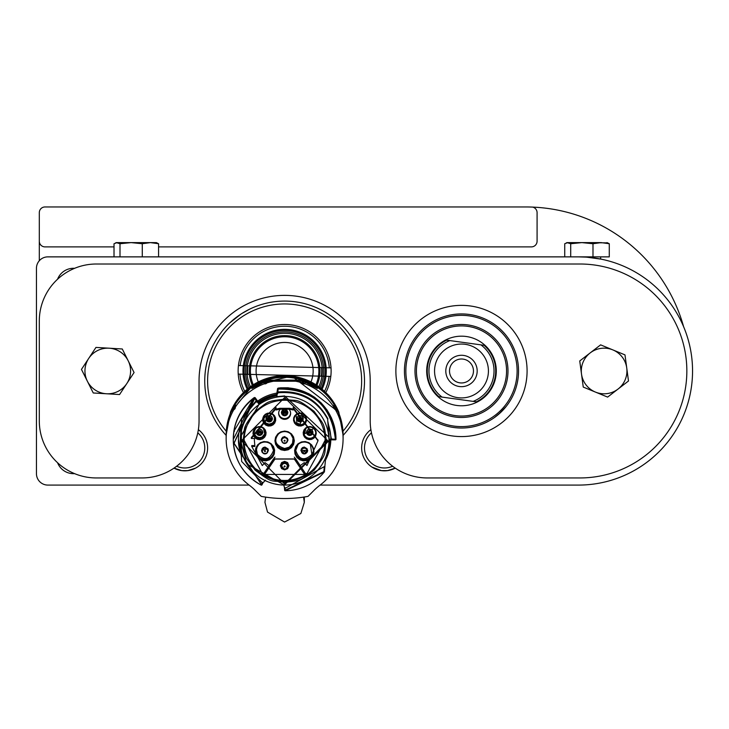 <?xml version="1.0" encoding="UTF-8"?>
<svg xmlns="http://www.w3.org/2000/svg" width="729" height="729" viewBox="0 0 729 729"><rect width="100%" height="100%" fill="white"/><g stroke="black" fill="none" stroke-linecap="round" stroke-linejoin="round"><path stroke-width="1.09" d="M375.927 469.157L374.232 468.392L375.918 469.157M369.548 465.266L370.259 465.858L369.548 465.266M381.422 470.615L387.5 470.615M395.2 468.136L387.546 470.615M381.449 470.624L371.936 467.07M370.551 466.077L369.348 465.093M199.901 465.093L199.135 465.749L199.901 465.093M178.869 470.041L176.345 469.203M176.236 469.157L174.55 468.392M199.901 430.903L198.37 429.663A22.818 22.818 0 0 1 204.065 460.209A22.818 22.818 0 0 1 174.012 468.118L181.767 470.624L187.818 470.615M195.518 468.136L187.863 470.615M320.131 485.086L578.443 485.086A114.107 114.107 0 0 0 692.55 370.979A114.107 114.107 0 0 0 578.443 256.872L47.859 256.872A11.409 11.409 0 0 0 36.45 268.281L36.45 473.677A11.409 11.409 0 0 0 47.859 485.086L249.118 485.086M395.236 468.118A22.818 22.818 0 0 1 361.648 447.998A22.818 22.818 0 0 1 370.879 429.663L370.122 430.256M57.573 279.207A17.113 17.113 0 0 1 74.595 268.318M74.595 473.64A17.113 17.113 0 0 1 57.573 462.751L58.557 464.847M241.837 313.516L249.683 309.142M241.199 313.926L229.744 322.938M240.032 314.7L236.925 316.896L240.032 314.7M236.242 317.407L233.262 319.794L236.242 317.407M232.715 320.259L230.328 322.382L232.715 320.259M578.443 256.872L585.733 257.109M587 257.2L601.27 259.178M370.204 430.183L369.348 430.903L370.204 430.183M61.19 273.548L60.68 274.104M498.572 414.336L506.236 406.372M510.838 399.601L510.336 400.449M501.06 412.076L494.508 417.507M490.508 420.095L486.307 422.346M249.254 387.591A39.084 39.084 0 0 1 276.118 332.834A39.084 39.084 0 0 1 320.004 387.591M364.5 380.966A79.871 79.871 0 0 1 343.104 435.368A79.871 79.871 0 0 0 255.396 306.627A79.871 79.871 0 0 0 226.145 435.368A79.871 79.871 0 0 1 255.396 306.627A79.871 79.871 0 0 1 364.5 380.966M330.146 446.595A79.871 79.871 0 0 1 329.626 446.95A79.871 79.871 0 0 0 330.146 446.595M318.828 386.725A37.653 37.653 0 0 0 284.629 333.326A37.653 37.653 0 0 0 250.421 386.725M333.9 404.413L335.55 407.165L335.55 409.744L333.9 406.992L333.9 404.413M343.104 438.576L343.104 435.76A58.475 58.466 180 0 0 284.629 377.294A58.475 58.466 180 0 0 226.163 437.2M343.086 437.045L343.086 435.869M226.145 438.63A58.475 58.466 0 0 1 284.629 380.173A58.475 58.466 0 0 1 319.849 485.295A57.053 57.035 0 0 0 314.6 489.779L308.021 496.376A128.368 128.331 180 0 1 261.237 496.376L254.649 489.779A57.053 57.035 0 0 0 249.4 485.295A58.475 58.466 0 0 1 226.145 438.63L226.172 437.045M233.699 407.165L235.358 404.413L235.194 407.274L233.699 409.744L233.699 407.165A2.57 2.57 0 0 0 235.358 404.768L235.194 404.65M267.096 381.231L267.096 382.716L264.098 383.746L264.098 382.26L251.942 388.484L251.942 387.546L267.096 380.128L302.161 380.128L317.306 387.546L317.306 388.484L305.159 382.26L305.159 383.746L302.161 382.716L302.161 381.231L267.096 381.231L264.098 382.26M343.086 437.2A58.475 58.466 180 0 0 343.104 435.76M335.55 407.165A2.57 2.57 0 0 1 333.9 404.768L333.9 407.347A2.57 2.57 180 0 0 335.55 409.744L335.44 409.698M264.098 383.746A2.57 2.57 180 0 0 267.096 382.716M305.159 382.26L302.161 381.231M251.942 387.546L253.391 387.546M315.867 387.546L317.306 387.546M302.161 380.21L305.159 381.249M264.098 381.249L267.096 380.21M302.161 380.128A2.57 2.57 180 0 0 305.159 381.167M265.411 382.361A56.771 56.753 0 0 1 266.158 382.096M303.091 382.096A56.771 56.753 0 0 1 303.847 382.361M256.872 401.998L257.793 401.351L258.786 402.18A45.298 45.289 0 0 1 276.628 394.799L276.665 394.107L277.494 393.933M343.086 437.172L343.104 435.541A58.475 58.466 180 0 0 284.629 377.084A58.475 58.466 180 0 0 226.145 435.541L226.163 437.099M257.2 401.898L257.875 401.87A0.574 0.574 0 0 1 258.02 401.907L259.342 403.055A44.332 44.314 -0 0 1 276.546 395.883L276.665 394.398A45.645 45.626 0 0 0 258.585 401.861L257.465 401.068L257 401.415M267.853 481.769A45.645 45.626 0 0 1 264.764 480.411L267.962 481.805M330.255 440.289L325.571 459.498A45.645 45.626 0 0 0 330.255 440.289L329.918 440.334A45.298 45.289 0 0 1 325.653 458.577M276.665 394.107L277.703 393.405M277.64 393.341L277.102 394.061L277.621 393.587L277.12 394.006L277.211 393.049L277.776 393.086M226.145 435.441A58.475 58.466 0 0 1 284.629 376.975A58.475 58.466 0 0 1 343.104 435.441L343.104 435.304A58.475 58.466 180 0 0 284.629 376.838A58.475 58.466 180 0 0 226.145 435.304L226.145 435.441M255.032 397.706L257.793 401.351L257.164 401.652M283.608 484.557L284.328 487.1L285.486 488.157L324.842 466.314L325.772 457.247M330.838 439.551L331.121 438.986M277.211 392.822L277.567 388.639L277.211 392.822M255.114 398.061L257.465 401.296L257 401.615L258.02 401.934M254.221 398.28L253.874 397.834L255.141 397.633L253.874 397.834L233.845 431.349A51.349 51.331 0 0 1 253.874 397.834L254.221 398.28M234.41 431.44L233.845 431.349L233.28 438.958L233.872 431.349M233.28 439.131L233.28 439.14A51.349 51.331 0 0 1 254.339 397.688L254.339 397.505M328.852 436.37L327.576 418.191L328.852 436.37A44.332 44.314 -0 0 1 328.952 440.106M329.171 440.38L329.827 439.815L335.395 439.86L329.827 439.815L329.171 440.38L329.034 439.368L329.836 439.259L329.171 440.38L328.952 433.728M331.403 439.551L331.413 438.995L335.978 439.295A0.574 0.574 180 0 0 335.978 439.241L335.978 439.241A51.349 51.331 180 0 0 278.059 388.457L278.059 388.511A0.574 0.574 0 0 0 277.567 389.022L277.22 393.806L278.205 392.767C300.23 391.045 316.687 399.793 327.576 419.002M335.395 438.175L335.969 438.202L334.365 426.173L331.449 417.881L327.166 410.199L321.334 403.064L314.664 397.332L308.595 393.578L288.237 387.782L280.72 387.81C313.516 388.767 331.932 405.57 335.969 438.202L335.978 438.812L335.969 438.202M280.738 388.366L280.72 387.81L280.738 388.366M280.191 388.375L280.72 387.81L280.191 388.375M278.123 388.612L280.437 387.837L278.059 388.129L278.123 388.612L278.341 388.083M226.145 434.794L226.145 435.195A58.475 58.466 0 0 1 338.83 413.243A58.475 58.466 0 0 1 343.104 435.195L338.83 412.195A58.475 58.466 180 0 0 230.428 412.195L226.145 434.994M328.852 437.154L284.629 395.938L276.546 396.676L277.102 394.334M258.011 402.08L259.342 403.055L259.342 403.848L240.406 437.154L241.673 418.182L240.406 437.154M240.306 440.088L240.406 436.343M240.561 445.574L241.673 461.503L262.203 482.589L263.761 482.097L265.356 480.156M259.342 403.848L258.558 403.711L255.141 398.098L257.875 401.861M241.673 419.002L255.852 401.934L257.465 402.18M277.22 393.806L276.546 396.676M285.185 489.915L285.057 488.084L285.203 490.198L323.858 471.654L324.25 467.198M230.428 412.742L252.999 384.976L291.81 376.128L338.83 412.195M241.673 418.182L255.852 401.123L257.465 401.36M256.426 400.895L254.676 398.444L234.009 443.414L261.465 484.603L262.422 482.68M327.913 418.874C317.17 399.146 300.603 390.17 278.205 391.956L277.22 392.977M284.629 399.137C299.008 402.053 294.507 396.549 314.081 411.329C324.432 425.599 324.013 422.064 326.273 440.772C323.357 455.151 328.861 450.65 314.081 470.214C299.81 480.566 303.337 480.147 284.629 482.407C270.249 479.491 274.742 484.995 255.177 470.214C244.816 455.944 245.236 459.48 242.976 440.772C245.892 426.392 240.388 430.894 255.177 411.329C269.448 400.977 265.921 401.397 284.629 399.137M241.354 456.937L241.472 421.098M327.786 421.098L331.413 438.995M335.395 439.86L335.978 439.295A0.574 0.574 0 0 1 335.395 439.86L335.404 439.305C331.303 405.488 312.212 388.748 278.132 389.086L277.576 388.967A0.574 0.574 0 0 1 278.059 388.457L277.211 393.049L277.567 388.976M284.629 481.24A40.505 40.496 180 0 0 325.134 440.744A40.505 40.496 180 0 0 284.629 400.248A40.505 40.496 180 0 0 262.303 474.533A40.505 40.496 180 0 0 284.629 481.24M294.625 457.502L305.378 473.358L306.955 473.668L325.134 440.316M244.124 440.316L262.303 473.668L263.871 473.358L274.623 457.502M279.553 409.233L279.754 408.313L289.504 408.313L289.705 409.233L279.553 409.233L276.072 409.99L276.072 408.513L251.332 438.484L251.332 437.6L276.072 407.629L276.072 408.513L276.072 407.629M279.754 408.313L276.072 409.106M293.186 409.106L289.504 408.313M317.999 439.879L317.999 440.763L293.186 408.513L293.186 407.629L317.999 440.325M317.999 440.763L306.964 465.558L304.285 462.596L300.266 465.631L295.746 458.933L273.512 458.933L268.992 465.631L264.964 462.596L262.294 465.558L251.742 446.467L251.742 445.583L254.776 445.583M254.421 438.484L254.394 440.316M306.955 473.668L304.749 474.433L264.509 474.433L262.303 473.75A40.505 40.496 180 0 0 306.955 473.75L305.533 473.586A1.139 1.139 0 0 1 305.378 473.394L305.378 473.358M295.272 458.368L305.378 473.394L304.43 474.06L294.325 459.079L274.933 459.079L264.509 474.433L263.716 473.586L262.303 473.668M241.454 421.335L241.372 457.174M280.064 408.623L289.194 408.623M304.43 474.06L304.749 474.433L305.533 473.586M280.346 465.612L281.604 462.587L284.629 461.339L287.654 462.587L288.903 465.612L287.654 468.638L284.629 469.895L281.604 468.638L280.346 465.612M327.795 421.335L331.413 439.195M284.629 431.067L288.201 431.75L291.482 433.91L293.55 436.963L294.325 440.763L293.641 444.335L291.482 447.624L288.201 449.784L284.592 450.458L281.057 449.784L277.767 447.624L275.608 444.335L274.924 440.763L275.608 437.19L277.767 433.91L280.829 431.841L284.629 431.067M273.056 424.843L270.833 425.891L268.172 426.018L265.684 425.08L263.889 423.394L262.85 421.171L262.722 418.51L263.661 416.022L265.347 414.236L267.57 413.188L270.231 413.061L272.719 413.999L274.505 415.685L275.553 417.908L275.68 420.56L274.742 423.057L273.056 424.843M303.446 435.013L303.182 432.57L303.929 430.01L305.633 427.969L307.802 426.82L310.253 426.556L312.805 427.303L314.855 428.998L315.994 431.176L316.268 433.618L315.52 436.17L313.816 438.22L311.638 439.368L309.196 439.633L306.645 438.885L304.594 437.181L303.446 435.013M312.832 455.762L310.563 458.587L307.109 460.482L303.191 460.846L299.719 459.771L296.885 457.493L294.999 454.039L294.607 450.376L295.71 446.658L297.988 443.824L301.442 441.938L305.105 441.546L308.823 442.649L311.657 444.927L313.552 448.371L313.935 452.035L312.832 455.762M256.417 455.762L255.341 452.29L255.706 448.371L257.592 444.927L260.426 442.649L263.898 441.574L267.816 441.938L271.079 443.66L273.548 446.658L274.623 450.13L274.259 454.039L272.528 457.302L269.539 459.771L266.067 460.846L262.148 460.482L258.886 458.751L256.417 455.762M296.193 424.843L294.516 423.057L293.568 420.56L293.696 417.908L294.744 415.685L296.539 413.999L299.027 413.061L301.35 413.106L303.911 414.236L305.597 416.022L306.535 418.51L306.408 421.171L305.36 423.394L303.565 425.08L301.077 426.018L298.425 425.891L296.193 424.843M265.803 435.013L264.654 437.181L262.613 438.885L260.053 439.633L257.61 439.368L255.432 438.22L253.738 436.17L252.99 433.618L253.255 431.176L254.403 428.998L256.453 427.303L259.005 426.556L261.447 426.82L263.625 427.969L265.32 430.01L266.067 432.57L265.803 435.013M293.186 408.513L293.186 409.99L289.705 409.233M251.332 438.484L254.476 438.484L254.394 439.879M251.742 446.467L254.931 446.467L254.394 440.763M284.629 409.288L281.348 412.568L287.909 412.568L284.629 409.288M280.064 408.696L280.064 409.488A5.987 5.987 180 0 0 284.629 419.348A5.987 5.987 180 0 0 289.194 409.488L289.504 409.188M288.784 409.097L280.465 409.097M280.92 465.603L282.005 468.228L284.629 469.312L287.253 468.228L288.338 465.603L287.253 462.979L284.629 461.894L282.005 462.979L280.92 465.603M284.629 449.866A9.131 9.122 180 0 0 293.76 440.744A9.131 9.122 180 0 0 284.629 431.614A9.131 9.122 180 0 0 275.498 440.744A9.131 9.122 180 0 0 284.629 449.866M265.684 414.673A5.987 5.987 180 0 0 269.201 425.508A5.987 5.987 180 0 0 271.917 414.181A5.987 5.987 180 0 0 265.684 414.673M303.993 434.821A5.987 5.987 180 0 0 315.712 433.072A5.987 5.987 180 0 0 308.841 427.148A5.987 5.987 180 0 0 303.993 434.821M295.145 451.187A9.131 9.122 180 0 0 304.275 460.309A9.131 9.122 180 0 0 313.397 451.187A9.131 9.122 180 0 0 304.275 442.056A9.131 9.122 180 0 0 295.145 451.187M256.918 455.47A9.131 9.122 180 0 0 274.113 451.187A9.131 9.122 180 0 0 264.982 442.056A9.131 9.122 180 0 0 256.918 455.47M296.53 424.36A5.987 5.987 180 0 0 306.043 419.512A5.987 5.987 180 0 0 297.332 414.181A5.987 5.987 180 0 0 296.53 424.36M253.801 431.322A5.987 5.987 180 0 0 259.533 439.058A5.987 5.987 180 0 0 265.52 433.072A5.987 5.987 180 0 0 253.801 431.322M281.348 412.568L282.305 414.819L284.629 415.785L286.944 414.819L287.909 412.568M282.132 467.708L281.594 464.4L282.834 462.869L284.629 462.341L287.527 464.091L287.837 466.214L287.126 467.708M289.194 408.705L289.194 409.488M281.485 412.55L282.405 410.29L284.629 409.37L286.843 410.29L287.764 412.55M281.795 465.968A2.852 2.852 -0 0 1 284.629 462.76A2.852 2.852 -0 0 1 287.454 465.968M290.762 433.983L293.031 438.32L292.529 443.223L289.331 447.105L284.629 448.508C275.453 445.428 273.411 440.589 278.496 433.983M273.156 415.02L274.541 417.781L274.15 420.943L272.391 423.102L269.201 424.141L266.03 423.121L264.235 420.897L263.852 417.872L265.247 415.02M313.634 428.534L304.54 433.864L305.806 428.534M310.399 444.417L311.83 454.404C304.412 461.275 299.045 459.935 295.719 450.394L298.143 444.417M271.124 444.435L273.539 450.385C269.803 459.789 264.427 461.129 257.428 454.404L256.462 449.583L257.182 446.859L258.841 444.426M303.984 414.992L300.056 424.141L296.867 423.102L296.12 415.001M263.488 428.57L264.709 433.864L262.076 437.063L259.579 437.701L256.562 436.817L254.512 434.32L254.111 432.279L255.578 428.57M281.485 412.596A3.135 3.135 0 0 1 284.629 409.461A3.135 3.135 0 0 1 287.764 412.596A3.135 3.135 0 0 1 284.629 415.74A3.135 3.135 0 0 1 281.485 412.596L281.485 412.505M281.777 465.612L281.777 466.323A2.852 2.852 -0 0 1 284.629 463.48A2.852 2.852 -0 0 1 287.481 466.323A2.852 2.852 -0 0 1 284.674 469.175A2.852 2.852 -0 0 1 281.777 466.323A2.852 2.852 -0 0 0 281.777 466.432L281.777 466.323M286.224 442.977L288.046 439.952L284.629 436.525L281.203 439.952L283.034 442.977M271.133 421.38L272.482 418.719L265.921 418.719L271.133 421.38M306.59 433.236L313.005 432.279L306.444 432.279L306.59 433.236M305.861 453.42L307.292 451.998L307.693 450.394L300.849 450.394L302.699 453.429M266.55 453.429L268.4 450.394L268.008 448.782L261.565 450.394L261.957 451.998L263.397 453.42M298.125 421.38L303.328 418.719L296.776 418.719L298.125 421.38M262.668 433.236L262.804 432.279L256.253 432.279L262.668 433.236M282.943 412.933A1.713 1.713 0 0 1 284.629 410.919A1.713 1.713 0 0 1 286.315 412.933M284.055 466.451L284.647 467.007L285.194 466.414L284.611 465.867L284.055 466.451M281.203 439.879L282.697 442.713M286.561 442.713L288.046 439.879M265.921 418.719L266.951 421.043L269.356 421.936L271.133 421.307L272.482 418.719M306.444 432.279L307.164 434.256L309.461 435.477L311.775 434.776L313.005 432.279M306.207 453.156L307.693 450.322M300.849 450.331L302.344 453.146M261.556 450.322L263.051 453.156M266.914 453.156L268.409 450.322M296.776 418.719L298.125 421.307L300.567 421.9L302.708 420.587L303.337 418.719M256.253 432.279L257.228 434.548L259.478 435.486L261.866 434.511L262.814 432.279M282.916 412.632L282.916 413.234A1.713 1.713 0 0 1 284.629 411.521A1.713 1.713 0 0 1 286.342 413.234A1.713 1.713 0 0 1 284.629 414.947A1.713 1.713 0 0 1 282.916 413.234L284.529 414.938L285.877 414.409L286.342 412.632M282.132 441.984L281.594 438.676L282.834 437.154L284.629 436.616L287.527 438.375L287.837 440.489L287.126 441.984M266.067 418.728L267.005 416.414L269.293 415.521L271.443 416.469L272.336 418.728M306.59 432.261L307.501 429.992L309.725 429.071L311.939 429.992L312.859 432.261M301.779 452.427L301.232 449.119L302.48 447.597L304.275 447.059L307.173 448.818L307.483 450.932L306.772 452.427M262.486 452.427L261.948 449.119L263.187 447.597L264.982 447.059L267.88 448.818L268.19 450.932L267.479 452.427M296.913 418.71L297.833 416.441L300.056 415.521L302.271 416.441L303.191 418.701M256.389 432.261L257.31 429.992L259.533 429.071L261.747 429.992L262.668 432.261M285.194 413.288L284.055 413.288L285.194 413.288M281.795 440.252A2.852 2.852 -0 0 1 284.629 437.045A2.852 2.852 -0 0 1 287.454 440.252M266.067 418.747A3.135 3.135 0 0 1 270.14 415.758A3.135 3.135 0 0 1 269.201 421.891A3.135 3.135 0 0 1 266.067 418.747L266.067 418.656M306.59 432.306A3.135 3.135 0 0 1 309.725 429.171A3.135 3.135 0 0 1 312.859 432.306A3.135 3.135 0 0 1 309.725 435.441A3.135 3.135 0 0 1 306.59 432.306L306.59 432.215M301.442 450.695A2.852 2.852 -0 0 1 304.275 447.488A2.852 2.852 -0 0 1 307.1 450.695M262.148 450.695A2.852 2.852 0 0 1 264.982 447.488A2.852 2.852 0 0 1 267.807 450.695M296.913 418.747A3.135 3.135 0 0 1 300.056 415.612A3.135 3.135 0 0 1 303.191 418.747A3.135 3.135 0 0 1 300.056 421.891A3.135 3.135 0 0 1 296.913 418.747L296.913 418.656M256.389 432.306A3.135 3.135 0 0 1 259.533 429.171A3.135 3.135 0 0 1 262.668 432.306A3.135 3.135 0 0 1 259.533 435.441A3.135 3.135 0 0 1 256.389 432.306L256.389 432.215M281.777 439.897L281.777 440.608A2.852 2.852 -0 0 1 284.629 437.755A2.852 2.852 -0 0 1 285.95 443.132A2.852 2.852 -0 0 1 281.777 440.608L282.998 442.95L286.379 442.858L287.481 439.897M267.516 419.084A1.713 1.713 0 0 1 269.712 417.152A1.713 1.713 0 0 1 270.887 419.084M308.039 432.643A1.713 1.713 0 0 1 309.725 430.629A1.713 1.713 0 0 1 311.411 432.643M262.13 450.34L262.13 451.051A2.852 2.852 -0 0 1 264.982 448.198A2.852 2.852 -0 0 1 266.304 453.575A2.852 2.852 -0 0 1 262.13 451.051L263.351 453.392L266.732 453.301L267.835 450.34M298.371 419.084A1.713 1.713 0 0 1 300.056 417.07A1.713 1.713 0 0 1 301.742 419.084M257.847 432.643A1.713 1.713 0 0 1 259.533 430.629A1.713 1.713 0 0 1 261.219 432.643M284.301 441.182L285.094 441.036L284.957 440.243L284.155 440.389L284.301 441.182M267.488 418.783L267.488 419.385A1.713 1.713 0 0 1 269.201 417.671A1.713 1.713 0 0 1 270.915 419.385A1.713 1.713 0 0 1 269.201 421.098A1.713 1.713 0 0 1 267.488 419.385L269.11 421.098L270.45 420.56L270.915 418.783M308.012 432.333L308.012 432.944A1.713 1.713 0 0 1 309.725 431.231A1.713 1.713 0 0 1 311.438 432.944A1.713 1.713 0 0 1 309.725 434.648A1.713 1.713 0 0 1 308.012 432.944L309.634 434.648L310.973 434.11L311.438 432.333M304.02 451.67L304.786 451.415L304.531 450.65L303.765 450.905L304.02 451.67M264.654 451.625L265.447 451.479L265.31 450.686L264.509 450.832L264.654 451.625M298.343 418.783L298.343 419.385A1.713 1.713 0 0 1 300.056 417.671A1.713 1.713 0 0 1 301.76 419.385A1.713 1.713 0 0 1 300.056 421.098A1.713 1.713 0 0 1 298.343 419.385L299.956 421.098L301.296 420.56L301.76 418.783M257.82 432.333L257.82 432.944A1.713 1.713 0 0 1 259.533 431.231A1.713 1.713 0 0 1 261.237 432.944A1.713 1.713 0 0 1 259.533 434.648A1.713 1.713 0 0 1 257.82 432.944L259.433 434.648L260.782 434.11L261.237 432.333M268.737 419.111L269.53 418.975L269.666 419.767L268.873 419.904L268.737 419.111M310.299 432.99L309.151 432.99L310.299 432.99M300.621 419.439L299.482 419.439L300.621 419.439M260.098 432.99L258.959 432.99L260.098 432.99M60.78 273.986L60.215 274.651M176.637 466.232A19.965 19.965 0 0 0 197.787 432.844M371.471 432.844A19.965 19.965 0 0 0 392.612 466.232M142.273 256.872L142.273 243.732L150.42 242.611L158.567 243.732L158.567 256.872M122.025 242.611L131.138 242.611L116.321 242.611L120.003 243.732L131.138 242.611L150.42 242.611L131.138 242.611L142.273 243.732M158.567 243.732L156.261 242.611L150.42 242.611M114.016 256.872L114.016 243.732L117.005 242.611M120.003 256.872L120.003 243.732M600.623 259.05L600.623 256.872L573.386 256.872M609.28 256.872L570.716 256.872L570.716 243.732L581.851 242.611L592.987 243.732L601.133 242.611L609.28 243.732L609.28 256.872M592.987 256.872L592.987 243.732M601.133 242.611L581.851 242.611L607.685 242.866M581.851 242.611L567.034 242.611L570.716 243.732M609.28 243.732L606.975 242.611M564.729 256.872L564.729 243.732L567.718 242.611M318.855 370.979A34.236 34.236 0 0 1 315.958 384.775A34.236 34.236 0 0 0 277.576 337.481A34.236 34.236 0 0 0 253.3 384.775A34.236 34.236 0 0 1 277.576 337.481A34.236 34.236 0 0 1 318.855 370.979M683.611 326.692A164.025 164.025 0 0 0 532.671 207.1A5.704 5.704 0 0 1 537.082 212.658L537.082 241.181A5.704 5.704 0 0 1 531.377 246.894L158.567 246.894M532.671 207.1A164.025 164.025 0 0 0 525.673 206.954L45.007 206.954A5.704 5.704 0 0 0 39.302 212.658L39.302 260.736M39.302 241.181A5.704 5.704 0 0 0 45.007 246.894L114.016 246.894M142 477.951L96.356 477.951A57.053 57.053 0 0 1 39.302 420.897L39.302 321.061A57.053 57.053 0 0 1 96.356 264.007L579.874 264.007A106.972 106.972 0 0 1 686.846 370.979A106.972 106.972 0 0 1 579.874 477.951L427.258 477.951A57.053 57.053 0 0 1 370.204 420.897L370.204 380.966A85.575 85.575 0 0 0 284.629 295.382A85.575 85.575 0 0 0 199.044 380.966L199.044 420.897A57.053 57.053 0 0 1 142 477.951M395.874 370.979A65.61 65.61 0 0 1 494.289 314.163A65.61 65.61 0 0 1 494.289 427.795A65.61 65.61 0 0 1 395.874 370.979M581.505 374.013A22.818 22.818 0 0 1 612.797 349.874L600.614 344.863L579.746 360.955L583.255 387.072L595.438 392.084A22.818 22.818 0 0 1 581.505 374.013M618.055 389.049A22.818 22.818 0 0 1 595.438 392.084L607.621 397.095L628.489 381.003L626.74 367.945A22.818 22.818 0 0 1 618.055 389.049M626.74 367.945A22.818 22.818 0 0 0 612.797 349.874L624.981 354.886L626.74 367.945M109.122 348.198A22.818 22.818 0 0 1 126.819 383.545L134.072 372.537L122.272 348.981L95.964 347.414L88.71 358.413A22.818 22.818 0 0 1 109.122 348.198M87.362 381.194A22.818 22.818 0 0 1 88.71 358.413L81.457 369.412L93.257 392.977L106.416 393.76A22.818 22.818 0 0 1 87.362 381.194M106.416 393.76A22.818 22.818 0 0 0 126.819 383.545L119.565 394.544L106.416 393.76M484.129 345.309A34.236 34.236 0 0 1 476.329 401.825L438.84 396.649A34.236 34.236 0 0 1 446.64 340.133L484.129 345.309M480.912 344.863A32.55 32.55 0 0 1 473.112 401.378L442.066 397.095A32.55 32.55 0 0 1 449.866 340.58M438.84 396.649L442.066 397.095L438.84 396.649M463.635 355.433A15.692 15.692 0 0 1 473.877 380.611A15.692 15.692 0 0 1 446.959 376.893A15.692 15.692 0 0 1 463.635 355.433M463.125 359.115A11.983 11.983 0 0 1 470.952 378.333A11.983 11.983 0 0 1 450.394 375.499A11.983 11.983 0 0 1 463.125 359.115M435.978 422.009A57.053 57.053 0 0 1 430.046 323.375A57.053 57.053 0 0 1 518.437 367.553A57.053 57.053 0 0 1 435.978 422.009M436.616 420.733A55.623 55.623 0 0 1 430.83 324.56A55.623 55.623 0 0 1 517.016 367.635A55.623 55.623 0 0 1 436.616 420.733M440.699 412.568A46.501 46.501 0 0 1 435.86 332.178A46.501 46.501 0 0 1 507.903 368.191A46.501 46.501 0 0 1 440.699 412.568M441.337 411.293A45.07 45.07 0 0 1 436.653 333.372A45.07 45.07 0 0 1 506.482 368.273A45.07 45.07 0 0 1 441.337 411.293A45.07 45.07 0 0 1 436.653 333.372A45.07 45.07 0 0 1 506.482 368.273A45.07 45.07 0 0 1 441.337 411.293M445.929 402.107A34.801 34.801 0 0 1 442.312 341.937A34.801 34.801 0 0 1 496.23 368.892A34.801 34.801 0 0 1 445.929 402.107M329.298 367.817A44.788 44.788 0 0 0 240.169 365.584L238.447 365.539A46.501 46.501 0 0 1 331.021 367.863L240.169 365.584M243.468 392.612A46.501 46.501 0 0 1 238.237 374.095L239.95 374.141A44.788 44.788 0 0 0 244.753 391.373M324.496 391.373A44.788 44.788 0 0 0 329.089 376.374L330.802 376.419A46.501 46.501 0 0 1 325.781 392.612M239.95 374.141L329.089 376.374M256.544 365.994L238.447 365.539A46.501 46.501 0 0 0 238.237 374.095L250.566 374.405M318.473 376.109L330.802 376.419A46.501 46.501 0 0 0 331.021 367.863L312.932 367.407M247.906 365.776A37.088 37.088 0 0 0 247.696 374.332A37.088 37.088 0 0 1 247.906 365.776M321.343 376.182A37.088 37.088 0 0 0 321.562 367.626A37.088 37.088 0 0 1 321.343 376.182M285.64 330.483A40.505 40.505 0 0 1 321.152 388.493A40.505 40.505 0 0 0 285.64 330.483A40.505 40.505 0 0 0 248.097 388.493A40.505 40.505 0 0 1 285.64 330.483M342.994 431.213A77.019 77.019 0 0 0 257.829 308.759A77.019 77.019 0 0 0 226.254 431.213M235.358 407.347A2.57 2.57 -0 0 1 233.699 409.744A2.57 2.57 0 0 0 233.809 409.698M305.159 383.746A2.57 2.57 0 0 1 302.161 382.716M264.098 381.167A2.57 2.57 180 0 0 267.096 380.128M330.82 439.824A46.209 46.2 0 0 1 325.508 460.163M257.638 401.132A46.209 46.2 0 0 1 277.184 393.04M343.104 435.705A58.475 58.466 180 0 0 284.629 377.239A58.475 58.466 180 0 0 226.145 435.705M257.465 401.068L255.141 397.633L257.793 401.351L258.585 401.488M283.709 484.949L284.201 485.241L283.709 484.949M258.376 402.627L259.15 402.736A44.669 44.66 -0 0 1 276.573 395.492L277.038 395.018M257.446 401.807L258.02 401.743M261.975 484.566L261.201 484.821L262.896 482.716L261.975 484.566A0.574 0.574 0 0 1 261.802 484.767M285.212 490.471L284.447 487.537L284.638 489.943A0.574 0.574 0 0 0 284.738 490.225M324.432 471.69L324.915 466.177L324.432 471.69A0.574 0.574 0 0 1 324.305 472L323.858 471.654L324.305 472.009L285.212 490.754A51.349 51.331 180 0 0 324.305 472M324.432 471.408L324.888 466.241L324.432 471.408M329.289 440.371L329.827 439.815L329.289 440.371A44.669 44.66 0 0 1 327.603 451.606M254.485 397.888L254.339 397.688A0.574 0.574 0 0 1 255.141 397.815M256.626 400.895L254.676 398.162L234.009 443.132L261.465 484.329L262.303 482.634M323.858 471.371L324.223 467.234M329.034 439.368A44.405 44.396 180 0 0 328.67 433.764M335.395 439.387L335.978 438.812L335.395 439.387M335.978 439.013L335.978 439.013A51.349 51.331 0 0 0 278.059 388.229L278.059 388.129M277.631 388.757L277.567 388.748A0.574 0.574 0 0 1 278.059 388.229L278.132 388.812M278.123 388.931L277.849 392.065M284.629 396.43A44.332 44.314 0 0 1 328.952 440.744A44.332 44.314 0 0 1 284.629 485.058A44.332 44.314 0 0 1 240.297 440.744A44.332 44.314 0 0 1 284.629 396.43M329.836 439.259L335.404 439.305M278.132 389.013L277.867 392.056L278.059 388.511A51.349 51.331 180 0 1 335.978 439.295L335.978 439.241C331.823 405.042 312.522 388.11 278.059 388.457M258.558 403.711L258.558 402.918M277.011 395.373L277.011 396.166M327.576 418.191L328.67 433.828M284.629 397.597L327.813 440.772L284.629 483.947L241.436 440.772L284.629 397.597M261.465 484.53L234.009 443.332L254.676 398.362L256.48 400.895M255.852 401.934L255.852 401.123M278.205 391.956L278.205 392.767M284.419 487.482L285.212 490.754A0.574 0.574 0 0 1 284.638 490.225L284.419 487.482M261.975 484.849L263.051 482.68L261.975 484.849A0.574 0.574 0 0 1 261.201 485.104L261.975 484.849L261.201 485.049M233.28 439.423A51.349 51.331 180 0 0 261.201 485.104C243.358 475.098 234.055 459.871 233.28 439.423L254.339 397.916A51.349 51.331 180 0 0 233.28 439.396A51.349 51.331 180 0 1 254.339 397.97A0.574 0.574 0 0 1 255.141 398.098L254.339 397.97L255.141 398.043A0.574 0.574 0 0 0 254.339 397.916L254.366 397.952M241.226 455.024A46.209 46.2 0 0 1 238.41 439.168L241.226 455.024M241.235 455.242A46.209 46.2 0 0 1 241.326 423.203M328.287 424.196L327.932 423.203A46.209 46.2 0 0 1 330.838 439.314M273.986 458.368L273.986 458.413A12.84 12.83 0 0 1 274.979 457.119M294.27 457.119A12.84 12.83 0 0 1 295.272 458.413L294.325 459.079M264.818 474.06L263.871 473.394L273.986 458.413L274.933 459.079M278.651 412.978A5.987 5.987 180 0 0 284.629 418.574A5.987 5.987 180 0 0 290.607 412.978M275.507 440.352A9.131 9.122 180 0 0 284.629 449.091A9.131 9.122 180 0 0 293.751 440.352M263.224 419.129A5.987 5.987 180 0 0 269.201 424.725A5.987 5.987 180 0 0 275.179 419.129M303.747 432.68A5.987 5.987 180 0 0 310.417 438.238A5.987 5.987 180 0 0 315.703 432.68M295.154 450.795A9.131 9.122 180 0 0 304.275 459.534A9.131 9.122 180 0 0 313.397 450.795M255.861 450.795A9.131 9.122 180 0 0 264.982 459.534A9.131 9.122 180 0 0 274.104 450.795M294.079 419.129A5.987 5.987 180 0 0 300.056 424.725A5.987 5.987 180 0 0 306.034 419.129M253.555 432.68A5.987 5.987 180 0 0 259.533 438.284A5.987 5.987 180 0 0 265.511 432.68M307.128 450.34L304.275 453.903A2.852 2.852 -0 0 1 301.423 451.051A2.852 2.852 -0 0 1 304.275 448.198A2.852 2.852 -0 0 1 307.128 451.051A2.852 2.852 -0 0 1 304.275 453.903L301.423 450.34M310.964 381.941A28.522 28.522 0 0 0 279.034 343.004A28.522 28.522 0 0 0 258.294 381.941M465.175 344.307A26.927 26.927 0 0 1 482.753 387.509A26.927 26.927 0 0 1 436.543 381.13A26.927 26.927 0 0 1 465.175 344.307M252.334 385.404A35.375 35.375 0 0 1 285.513 335.613A35.375 35.375 0 0 1 316.924 385.404M322.063 389.231A41.644 41.644 0 0 0 285.668 329.344A41.644 41.644 0 0 0 247.195 389.231M265.657 497.114L264.946 502.354L267.516 512.086L284.556 522.046L300.877 513.471L304.312 502.354L304.312 497.005L304.312 502.354L303.601 497.114M304.312 432.397L304.312 431.03M277.503 393.933L276.756 394.079L277.567 388.639M330.419 439.778L329.827 439.815M240.297 439.432L246.812 463.872L284.328 485.058L328.952 440.744L328.952 439.459M285.212 490.754L284.638 490.225M287.481 465.612L286.379 468.583L284.474 469.175L281.777 466.432M116.321 242.611L115.61 242.866M156.261 242.611L156.972 242.866M567.034 242.611L566.324 242.866"/></g></svg>
